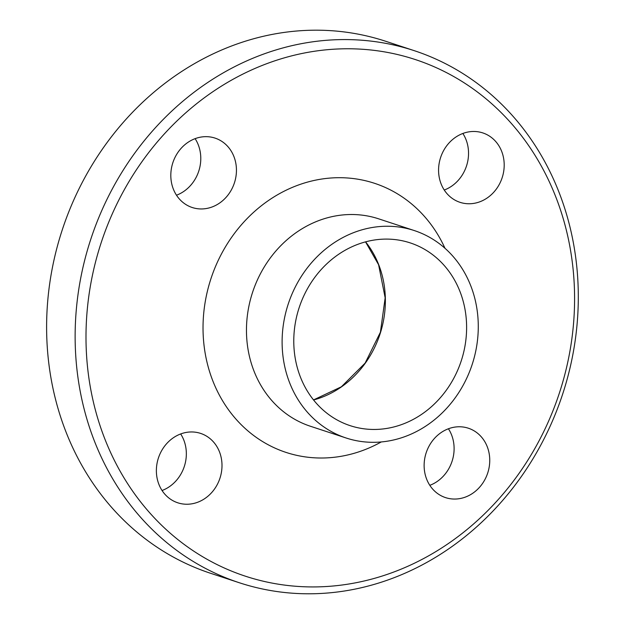 <?xml version="1.0" encoding="UTF-8"?>
<svg xmlns="http://www.w3.org/2000/svg" width="625" height="625" viewBox="0 0 625 625"><rect width="100%" height="100%" fill="white"/><g stroke="black" fill="none" stroke-linecap="round" stroke-linejoin="round"><path stroke-width="0.94" d="M190.953 431.961A36.531 32.391 -71.8 0 1 200.602 433.398A36.531 32.391 -71.8 0 1 219.953 478.219A36.531 32.391 -71.8 0 1 177.773 502.797A36.531 32.391 -71.8 0 1 157.055 463.305A36.531 32.391 -71.8 0 1 190.953 431.961M162.055 490.516A36.531 32.391 108.2 0 0 180.664 433.953M236.398 172.172A36.531 32.391 -71.8 0 1 192.219 207.508A36.531 32.391 -71.8 0 1 172.859 162.688A36.531 32.391 -71.8 0 1 215.031 138.102A36.531 32.391 -71.8 0 1 236.398 172.172M176.5 195.219A36.531 32.391 108.2 0 0 200.742 160.438A36.531 32.391 108.2 0 0 195.109 138.656M469.617 203.758A36.531 32.391 -71.8 0 1 459.969 202.312A36.531 32.391 -71.8 0 1 440.617 157.492A36.531 32.391 -71.8 0 1 482.797 132.914A36.531 32.391 -71.8 0 1 503.516 172.414A36.531 32.391 -71.8 0 1 469.617 203.758M444.25 190.031A36.531 32.391 108.2 0 0 462.859 133.469M424.172 463.547A36.531 32.391 -71.8 0 1 468.344 428.211A36.531 32.391 -71.8 0 1 487.711 473.023A36.531 32.391 -71.8 0 1 445.531 497.609A36.531 32.391 -71.8 0 1 424.172 463.547M429.812 485.328A36.531 32.391 108.2 0 0 454.063 450.547A36.531 32.391 108.2 0 0 448.422 428.766M375.539 429.445A96.188 85.289 108.2 0 0 464.812 346.914A96.188 85.289 108.2 0 0 410.258 242.906A96.188 85.289 108.2 0 0 299.172 307.617A96.188 85.289 108.2 0 0 350.133 425.648A96.188 85.289 108.2 0 0 375.539 429.445M414.242 50.664L385.727 41.281A280.047 248.32 108.2 0 0 62.32 229.688A280.047 248.32 108.2 0 0 210.672 573.32L239.188 582.703A280.047 248.32 108.2 0 0 313.164 593.75A280.047 248.32 108.2 0 0 573.062 353.469A280.047 248.32 108.2 0 0 414.242 50.664A280.047 248.32 108.2 0 0 90.844 239.07A280.047 248.32 108.2 0 0 239.188 582.703M317.125 586.891A271.93 241.117 108.2 0 0 548.125 179.242A271.93 241.117 108.2 0 0 125.602 187.43A271.93 241.117 108.2 0 0 317.125 586.891M374.914 442.297A109.18 96.805 108.2 0 0 476.234 348.617A109.18 96.805 108.2 0 0 414.32 230.57A109.18 96.805 108.2 0 0 288.234 304.023A109.18 96.805 108.2 0 0 346.07 437.984A109.18 96.805 108.2 0 0 374.914 442.297M313.562 399.969A96.188 85.289 108.2 0 0 365.586 241.852M444.977 248.281A141.648 125.602 108.2 0 0 295.031 186.297A141.648 125.602 108.2 0 0 203.844 343.617A141.648 125.602 108.2 0 0 323.43 457.992A141.648 125.602 108.2 0 0 381.258 441.945M414.32 230.57L378.664 218.836A109.18 96.805 108.2 0 0 252.586 292.297A109.18 96.805 108.2 0 0 310.422 426.258L346.07 437.984M313.523 399.922L341.367 386.789L365.148 363.078L380.414 332.203L385.164 297.812L378.594 264.719L365.531 241.867"/></g></svg>
